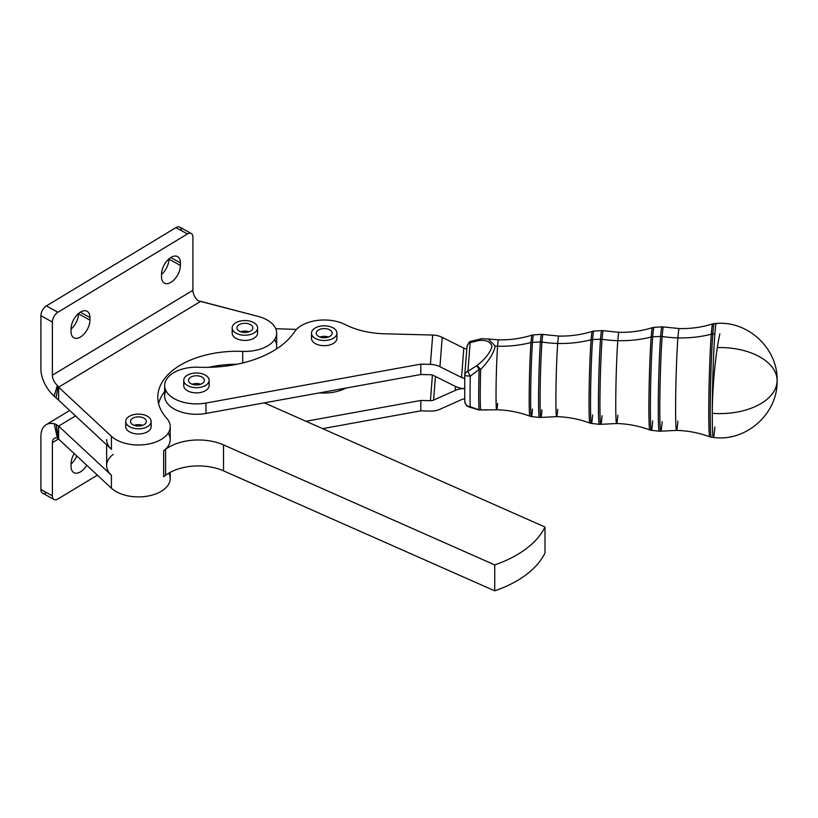 <?xml version="1.0" encoding="UTF-8"?>
<svg xmlns="http://www.w3.org/2000/svg" width="818" height="818" viewBox="0 0 818 818"><rect width="100%" height="100%" fill="white"/><g stroke="black" fill="none" stroke-linecap="round" stroke-linejoin="round"><path stroke-width="1.23" d="M466.976 347.118A6.36 5.184 4.5 0 1 466.986 346.791A6.36 5.184 4.5 0 1 470.145 342.701A6.36 3.108 -106.8 0 1 471.485 341.198A6.36 3.108 -106.8 0 1 471.495 341.188A6.36 3.108 73.2 0 0 470.145 342.701L478.704 340.493A6.36 3.681 -101.8 0 1 480.585 338.846A6.36 3.681 78.2 0 0 478.704 340.493L470.145 342.701A6.36 5.184 -175.5 0 0 466.986 346.791C468.366 342.834 469.869 340.963 471.485 341.198L481.792 338.713A6.36 4.53 -90.7 0 1 481.802 338.713A6.36 4.53 89.3 0 0 478.704 340.493A6.36 4.53 -90.7 0 1 481.792 338.713L488.223 339.03L495.289 346.137L488.223 339.03L498.52 339.818A34.99 1.288 91.5 0 0 497.61 346.219A34.99 1.288 -88.5 0 1 498.52 339.818C509.951 340.104 521.127 338.54 532.037 335.135A40.542 1.493 91.5 0 0 531.005 342.558A40.542 1.493 -88.5 0 1 532.037 335.135L533.561 334.848A40.859 1.503 91.5 0 0 532.498 342.333A40.859 1.503 -88.5 0 1 533.561 334.848L541.506 334.358A41.565 1.534 91.5 0 0 540.432 341.965A41.565 1.534 -88.5 0 1 541.506 334.358L543.05 334.45A41.514 1.524 91.5 0 0 541.956 342.047A41.514 1.524 -88.5 0 1 543.05 334.45L558.755 336.065A40.297 1.483 91.5 0 0 557.712 343.448A40.297 1.483 -88.5 0 1 558.755 336.065C570.187 336.351 581.363 334.787 592.273 331.382A45.859 1.687 91.5 0 0 591.097 339.777A45.859 1.687 -88.5 0 1 592.273 331.382L593.796 331.096A46.176 1.697 91.5 0 0 592.6 339.562A46.176 1.697 -88.5 0 1 593.796 331.096L601.741 330.605A46.882 1.728 91.5 0 0 600.524 339.194A46.882 1.728 -88.5 0 1 601.741 330.605L603.285 330.697A46.83 1.718 91.5 0 0 602.058 339.276A46.83 1.718 -88.5 0 1 603.285 330.697L618.991 332.312A45.614 1.677 91.5 0 0 617.805 340.666A45.614 1.677 -88.5 0 1 618.991 332.312C630.422 332.599 641.598 331.034 652.508 327.629A51.176 1.881 91.5 0 0 651.2 337.006A51.176 1.881 -88.5 0 1 652.508 327.629L654.032 327.353A51.493 1.892 91.5 0 0 652.692 336.781A51.493 1.892 -88.5 0 1 654.032 327.353L661.977 326.852A52.199 1.922 91.5 0 0 660.627 336.413A52.199 1.922 -88.5 0 1 661.977 326.852L663.521 326.944A52.148 1.922 91.5 0 0 662.151 336.495A52.148 1.922 -88.5 0 1 663.521 326.944L679.226 328.56A50.931 1.871 91.5 0 0 677.907 337.895A50.931 1.871 -88.5 0 1 679.226 328.56C690.658 328.846 701.834 327.292 712.744 323.887A56.493 2.076 91.5 0 0 711.292 334.225A56.493 2.076 -88.5 0 1 712.744 323.887L714.267 323.601A56.81 2.086 91.5 0 0 712.795 334.01A56.81 2.086 -88.5 0 1 714.267 323.601L716.333 323.468A56.994 2.096 91.5 0 0 714.85 333.908A56.994 2.096 -88.5 0 1 716.333 323.468C748.01 320.574 778.01 348.642 777.1 380.575A57.219 33.037 180 0 1 777.039 382.067A57.219 33.037 180 0 1 712.284 413.315A56.994 2.096 -88.5 0 1 714.85 333.908L712.795 334.01A6.36 5.184 -175.5 0 0 711.292 334.225A103.303 84.264 4.5 0 1 677.907 337.895A103.303 84.264 4.5 0 1 662.151 336.495A6.36 5.184 -175.5 0 0 660.627 336.413L652.692 336.781A6.36 5.184 -175.5 0 0 651.2 337.006A103.303 84.264 4.5 0 1 617.805 340.666A103.303 84.264 4.5 0 1 602.058 339.276A6.36 5.184 -175.5 0 0 600.524 339.194L592.6 339.562A6.36 5.184 -175.5 0 0 591.097 339.777A103.303 84.264 4.5 0 1 557.712 343.448A103.303 84.264 4.5 0 1 541.956 342.047A6.36 5.184 -175.5 0 0 540.432 341.965L532.498 342.333A6.36 5.184 -175.5 0 0 531.005 342.558A103.303 84.264 4.5 0 1 497.61 346.219A103.303 84.264 4.5 0 1 495.289 346.137A103.303 84.264 -175.5 0 0 497.61 346.219A103.303 84.264 -175.5 0 0 531.005 342.558A6.36 5.184 4.5 0 1 532.498 342.333L540.432 341.965A6.36 5.184 4.5 0 1 541.956 342.047A103.303 84.264 -175.5 0 0 557.712 343.448A103.303 84.264 -175.5 0 0 591.097 339.777A6.36 5.184 4.5 0 1 592.6 339.562L600.524 339.194A6.36 5.184 4.5 0 1 602.058 339.276A103.303 84.264 -175.5 0 0 617.805 340.666A103.303 84.264 -175.5 0 0 651.2 337.006A6.36 5.184 4.5 0 1 652.692 336.781L660.627 336.413A6.36 5.184 4.5 0 1 662.151 336.495A103.303 84.264 -175.5 0 0 677.907 337.895A103.303 84.264 -175.5 0 0 711.292 334.225A6.36 5.184 4.5 0 1 712.795 334.01L714.85 333.908A56.994 2.096 91.5 0 0 712.284 413.315A56.994 2.096 91.5 0 0 713.368 437.415A56.994 2.096 -88.5 0 1 712.284 413.315A57.219 33.037 0 0 0 777.039 382.067A57.219 33.037 0 0 0 777.1 380.575C778.102 413.622 745.934 442.19 713.368 437.415A56.994 2.096 -88.5 0 0 714.85 426.976M497.61 403.356A34.99 1.288 -88.5 0 1 496.7 409.767L479.512 409.982A6.36 4.192 -86.4 0 0 480.667 409.808A6.36 6.217 171.4 0 1 479.144 409.818A36.248 1.329 -88.5 0 1 479.144 369.409L470.289 376.178L479.144 369.409A36.248 1.329 91.5 0 0 479.144 409.818A6.36 6.217 -8.6 0 0 480.667 409.808A6.36 4.192 93.6 0 1 479.512 409.982L478.356 409.798A6.36 3.303 -75.9 0 0 479.144 409.818L470.289 406.791L479.144 409.818A6.36 3.303 104.1 0 1 478.356 409.798L469.011 406.975A6.36 2.71 -70.9 0 0 470.289 406.791A35.481 1.309 -88.5 0 1 470.289 376.178A35.481 1.309 91.5 0 0 470.289 406.791A6.36 2.71 109.1 0 1 469.011 406.975C467.773 405.84 466.638 407.609 464.747 401.362A6.36 5.859 -3.5 0 0 470.289 406.791A6.36 5.859 176.5 0 1 464.747 401.362L464.736 375.666A6.36 5.184 4.5 0 1 464.757 375.329A6.36 5.184 4.5 0 1 467.916 371.249L470.145 342.701L467.916 371.249L476.73 365.707C484.859 359.399 489.941 353.069 491.966 346.73C490.81 341.842 486.393 339.767 478.704 340.493C486.393 339.767 490.81 341.842 491.966 346.73C489.941 353.069 484.859 359.399 476.73 365.707A6.36 1.115 49.6 0 1 480.667 369.46C488.735 361.116 493.612 353.345 495.289 346.137C493.612 353.345 488.735 361.116 480.667 369.46A36.197 1.329 91.5 0 0 480.667 409.808L486.557 410.002L480.667 409.808A36.197 1.329 -88.5 0 1 480.667 369.46A6.36 1.115 -130.4 0 0 476.73 365.707L467.916 371.249A6.36 5.184 -175.5 0 0 464.757 375.329A6.36 5.184 -175.5 0 0 464.747 375.656L470.289 376.178A6.36 0.869 -120.4 0 1 467.916 371.249A6.36 0.869 59.6 0 0 470.289 376.178L464.736 375.666L466.986 346.791M479.144 369.409L476.73 365.707L479.144 369.409A6.36 0.859 1.8 0 1 480.667 369.46A6.36 0.859 -178.2 0 0 479.144 369.409M464.747 401.362A6.36 5.859 176.5 0 1 464.747 400.81M496.7 409.767A34.99 1.288 -88.5 0 1 496.107 385.36A34.99 1.288 -88.5 0 1 497.61 346.219A34.99 1.288 91.5 0 0 496.107 385.36A34.99 1.288 91.5 0 0 496.7 409.767C508.131 410.074 519.205 412.211 529.931 416.188A40.542 1.493 -88.5 0 1 529.266 387.66A40.542 1.493 -88.5 0 1 531.005 342.558A40.542 1.493 91.5 0 0 529.266 387.66A40.542 1.493 91.5 0 0 529.931 416.188L531.434 416.546A40.859 1.503 -88.5 0 1 530.749 387.977A40.859 1.503 -88.5 0 1 532.498 342.333A40.859 1.503 91.5 0 0 530.749 387.977A40.859 1.503 91.5 0 0 531.434 416.546L539.348 417.446A41.565 1.534 -88.5 0 1 538.653 388.397A41.565 1.534 -88.5 0 1 540.432 341.965A41.565 1.534 91.5 0 0 538.653 388.397A41.565 1.534 91.5 0 0 539.348 417.446L540.892 417.436A41.514 1.524 -88.5 0 1 540.177 388.601A41.514 1.524 -88.5 0 1 541.956 342.047A41.514 1.524 91.5 0 0 540.177 388.601A41.514 1.524 91.5 0 0 540.892 417.436A41.514 1.524 -88.5 0 0 541.956 409.838M532.498 409.061A40.859 1.503 -88.5 0 1 531.434 416.546M557.712 409.256A40.297 1.483 -88.5 0 1 556.659 416.638A40.297 1.483 -88.5 0 1 555.974 388.53A40.297 1.483 -88.5 0 1 557.712 343.448A40.297 1.483 91.5 0 0 555.974 388.53A40.297 1.483 91.5 0 0 556.659 416.638L540.892 417.436M556.659 416.638C568.091 416.955 579.164 419.092 589.89 423.059A45.859 1.687 -88.5 0 1 589.134 390.799A45.859 1.687 -88.5 0 1 591.097 339.777A45.859 1.687 91.5 0 0 589.134 390.799A45.859 1.687 91.5 0 0 589.89 423.059L591.394 423.417A46.176 1.697 -88.5 0 1 590.616 391.137A46.176 1.697 -88.5 0 1 592.6 339.562A46.176 1.697 91.5 0 0 590.616 391.137A46.176 1.697 91.5 0 0 591.394 423.417L599.308 424.327A46.882 1.728 -88.5 0 1 598.52 391.556A46.882 1.728 -88.5 0 1 600.524 339.194A46.882 1.728 91.5 0 0 598.52 391.556A46.882 1.728 91.5 0 0 599.308 424.327L600.852 424.317A46.83 1.718 -88.5 0 1 600.044 391.781A46.83 1.718 -88.5 0 1 602.058 339.276A46.83 1.718 91.5 0 0 600.044 391.781A46.83 1.718 91.5 0 0 600.852 424.317A46.83 1.718 -88.5 0 0 602.058 415.738M592.6 414.961A46.176 1.697 -88.5 0 1 591.394 423.417M617.805 415.166A45.614 1.677 -88.5 0 1 616.619 423.519A45.614 1.677 -88.5 0 1 615.852 391.699A45.614 1.677 -88.5 0 1 617.805 340.666A45.614 1.677 91.5 0 0 615.852 391.699A45.614 1.677 91.5 0 0 616.619 423.519L600.852 424.317M616.619 423.519C628.05 423.836 639.124 425.974 649.84 429.941A51.176 1.881 -88.5 0 1 649.001 393.939A51.176 1.881 -88.5 0 1 651.2 337.006A51.176 1.881 91.5 0 0 649.001 393.939A51.176 1.881 91.5 0 0 649.84 429.941L651.353 430.299A51.493 1.892 -88.5 0 1 650.484 394.307A51.493 1.892 -88.5 0 1 652.692 336.781A51.493 1.892 91.5 0 0 650.484 394.307A51.493 1.892 91.5 0 0 651.353 430.299L659.257 431.209A52.199 1.922 -88.5 0 1 658.388 394.716A52.199 1.922 -88.5 0 1 660.627 336.413A52.199 1.922 91.5 0 0 658.388 394.716A52.199 1.922 91.5 0 0 659.257 431.209L660.811 431.198A52.148 1.922 -88.5 0 1 659.911 394.971A52.148 1.922 -88.5 0 1 662.151 336.495A52.148 1.922 91.5 0 0 659.911 394.971A52.148 1.922 91.5 0 0 660.811 431.198A52.148 1.922 -88.5 0 0 662.151 421.648M652.692 420.871A51.493 1.892 -88.5 0 1 651.353 430.299M677.907 421.076A50.931 1.871 -88.5 0 1 676.578 430.401A50.931 1.871 -88.5 0 1 675.719 394.869A50.931 1.871 -88.5 0 1 677.907 337.895A50.931 1.871 91.5 0 0 675.719 394.869A50.931 1.871 91.5 0 0 676.578 430.401L660.811 431.198M676.578 430.401C688.01 430.708 699.083 432.855 709.799 436.822A56.493 2.076 -88.5 0 1 708.879 397.078A56.493 2.076 -88.5 0 1 711.292 334.225A56.493 2.076 91.5 0 0 708.879 397.078A56.493 2.076 91.5 0 0 709.799 436.822L711.302 437.18A56.81 2.086 -88.5 0 1 710.351 397.466A56.81 2.086 -88.5 0 1 712.795 334.01A56.81 2.086 91.5 0 0 710.351 397.466A56.81 2.086 91.5 0 0 711.302 437.18L713.368 437.415M717.417 347.578A57.219 33.037 180 0 1 777.1 380.575M719.881 333.856A57.219 6.207 94.4 0 0 712.284 413.315A57.219 6.207 -85.6 0 1 719.881 333.856M125.716 421.454L125.716 426.638A12.71 7.342 0 0 0 129.643 431.945A12.71 7.342 0 0 0 131.453 432.773A12.71 7.342 0 0 0 144.469 433.1A12.71 7.342 0 0 0 151.146 426.638L151.146 421.454A12.71 7.342 180 0 1 143.426 428.203A12.71 7.342 180 0 1 129.643 426.761A12.71 7.342 180 0 1 125.716 421.454A12.71 7.342 180 0 1 138.426 414.113A12.71 7.342 180 0 1 151.146 421.454M142.629 425.34A7.945 4.591 0 0 0 134.224 425.34A7.945 4.591 180 0 1 142.629 425.34M132.68 418.284A7.945 4.591 0 0 0 130.481 421.454A7.945 4.591 0 0 0 138.426 426.035A7.945 4.591 0 0 0 146.371 421.454A7.945 4.591 0 0 0 141.381 417.19A7.945 4.591 0 0 0 132.68 418.284A7.945 4.591 180 0 1 146.054 420.166A7.945 4.591 180 0 1 136.545 425.912A7.945 4.591 180 0 1 132.68 418.284M129.643 426.761A12.71 7.342 0 0 0 150.778 423.182A12.71 7.342 0 0 0 134.858 414.409A12.71 7.342 0 0 0 129.643 426.761M232.169 327.885L232.169 333.079A12.71 7.342 0 0 0 236.095 338.386A12.71 7.342 0 0 0 237.905 339.214A12.71 7.342 0 0 0 250.922 339.542A12.71 7.342 0 0 0 257.598 333.079L257.598 327.885A12.71 7.342 180 0 1 249.879 334.634A12.71 7.342 180 0 1 236.095 333.192A12.71 7.342 180 0 1 232.169 327.885A12.71 7.342 180 0 1 244.879 320.544A12.71 7.342 180 0 1 257.598 327.885M249.081 331.781A7.945 4.591 0 0 0 240.676 331.781A7.945 4.591 180 0 1 249.081 331.781M239.132 324.715A7.945 4.591 0 0 0 236.934 327.885A7.945 4.591 0 0 0 244.879 332.476A7.945 4.591 0 0 0 252.823 327.885A7.945 4.591 0 0 0 247.834 323.631A7.945 4.591 0 0 0 239.132 324.715A7.945 4.591 180 0 1 252.506 326.597A7.945 4.591 180 0 1 242.997 332.343A7.945 4.591 180 0 1 239.132 324.715M236.095 333.192A12.71 7.342 0 0 0 257.23 329.623A12.71 7.342 0 0 0 241.31 320.84A12.71 7.342 0 0 0 236.095 333.192M311.515 332.742A12.71 7.342 180 0 1 324.572 325.82A12.71 7.342 180 0 1 336.924 333.161A12.71 7.342 180 0 1 324.214 340.503A12.71 7.342 180 0 1 311.494 333.161A12.71 7.342 180 0 1 311.515 332.742A12.71 7.342 0 0 0 329.93 339.715A12.71 7.342 0 0 0 331.188 327.016A12.71 7.342 0 0 0 311.515 332.742M311.515 337.926A12.71 7.342 0 0 0 311.494 338.345A12.71 7.342 0 0 0 323.928 345.687A12.71 7.342 0 0 0 336.914 338.683A12.71 7.342 0 0 0 336.924 338.345L336.924 333.161M324.664 336.362A7.945 4.591 0 0 0 320.002 337.047A7.945 4.591 180 0 1 324.664 336.362A7.945 4.591 180 0 1 328.417 337.047A7.945 4.591 0 0 0 324.664 336.362M324.664 328.58A7.945 4.591 0 0 0 316.259 333.161A7.945 4.591 0 0 0 324.214 337.742A7.945 4.591 0 0 0 332.159 333.151A7.945 4.591 0 0 0 324.664 328.58A7.945 4.591 180 0 1 330.85 335.677A7.945 4.591 180 0 1 317.108 335.216A7.945 4.591 180 0 1 324.664 328.58M183.743 385.114A12.71 7.342 0 0 0 183.723 385.544A12.71 7.342 0 0 0 196.146 392.875A12.71 7.342 0 0 0 209.132 385.871A12.71 7.342 0 0 0 209.152 385.544L209.152 380.35A12.71 7.342 180 0 1 196.432 387.691A12.71 7.342 180 0 1 183.723 380.35A12.71 7.342 180 0 1 183.743 379.93A12.71 7.342 180 0 1 196.801 373.008A12.71 7.342 180 0 1 209.152 380.35M196.893 383.55A7.945 4.591 0 0 0 192.23 384.245A7.945 4.591 180 0 1 196.893 383.55A7.945 4.591 180 0 1 200.635 384.245A7.945 4.591 0 0 0 196.893 383.55M196.893 375.769A7.945 4.591 0 0 0 188.488 380.35A7.945 4.591 0 0 0 196.443 384.941A7.945 4.591 0 0 0 204.377 380.35A7.945 4.591 0 0 0 196.893 375.769A7.945 4.591 180 0 1 203.079 382.865A7.945 4.591 180 0 1 189.336 382.415A7.945 4.591 180 0 1 196.893 375.769M183.743 379.93A12.71 7.342 0 0 0 202.148 386.904A12.71 7.342 0 0 0 203.406 374.215A12.71 7.342 0 0 0 183.743 379.93M168.805 473.131A31.79 18.354 180 0 1 151.606 495.248A31.79 18.354 180 0 1 111.422 488.223L58.63 439.102L111.422 488.223L111.422 475.248L58.63 426.127L58.63 439.102L57.362 437.957L54.162 423.724A25.43 15.01 -121.1 0 0 40.9 436.352A25.43 15.01 58.9 0 1 46.135 424.726A25.43 15.01 58.9 0 1 54.162 423.724L56.145 424.47L54.162 423.724L57.362 437.957L57.996 438.305L56.145 424.47L58.63 426.127L56.145 424.47L58.63 439.102L58.63 426.127L75.542 415.902L58.63 426.127L111.422 475.248A31.79 18.354 180 0 1 113.201 454.409M214.244 367.129A31.79 18.354 180 0 1 214.766 366.137M57.362 437.957A9.54 5.634 -121.1 0 0 54.356 438.336A9.54 5.634 -121.1 0 0 52.393 442.691L58.538 438.969L52.393 442.691A9.54 5.634 58.9 0 1 57.362 437.957M52.393 495.841L52.393 442.691L52.393 495.841L40.9 489.512L52.393 495.841A7.945 4.479 118.9 0 0 57.884 499.021A7.945 4.479 -61.1 0 1 54.039 499.491A7.945 4.479 -61.1 0 1 52.393 495.841M40.9 436.352L40.9 489.512L40.9 436.352M46.391 492.681A7.945 4.479 -61.1 0 1 40.9 489.512A7.945 4.479 118.9 0 0 42.556 493.152L54.039 499.491M71.054 464.01A13.671 7.71 118.9 0 0 76.78 455.984A13.671 7.71 -61.1 0 1 71.054 464.01M71.054 466.403A13.671 7.71 118.9 0 0 73.896 472.661A13.671 7.71 118.9 0 0 86.749 465.268A13.671 7.71 -61.1 0 1 76.616 473.213A13.671 7.71 -61.1 0 1 71.054 466.403L71.054 463.806L71.054 466.403M74.203 453.581A13.671 7.71 118.9 0 0 71.054 463.806A13.671 7.71 -61.1 0 1 74.203 453.581M97.373 475.146L57.884 499.021L97.373 475.146M544.992 552.978A111.248 64.233 180 0 1 494.726 590.852L223.529 470.851A41.319 23.855 0 0 0 165.594 475.278L163.661 476.73L165.594 475.278L165.594 449.327A41.319 23.855 180 0 1 223.529 444.9L494.726 564.901A111.248 64.233 0 0 0 544.992 527.027L264.357 402.855L420.83 374.511L430.411 374.756A6.36 5.184 4.5 0 1 433.581 375.534L455.186 386.29A19.07 15.552 -175.5 0 0 464.542 388.622A19.07 15.552 -175.5 0 0 455.186 390.462L433.581 400.094A6.36 5.184 4.5 0 1 430.411 400.708L432.415 375.073L430.411 400.708L420.83 400.462L430.411 400.708A6.36 5.184 -175.5 0 0 433.581 400.094L455.186 390.462A19.07 15.552 4.5 0 1 464.542 388.622A19.07 15.552 4.5 0 1 455.186 386.29L433.581 375.534A6.36 5.184 -175.5 0 0 430.411 374.756L420.83 374.511L205.952 413.427L205.952 403.049A31.79 18.354 180 0 1 164.653 385.544A31.79 18.354 180 0 1 169.214 376.065A31.79 18.354 0 0 0 171.443 396.883A31.79 18.354 0 0 0 205.952 403.049L420.83 364.122L420.83 374.511L420.83 364.122L430.411 364.378L420.83 364.122L205.952 403.049L205.952 413.427L264.357 402.855L544.992 527.027A111.248 64.233 180 0 1 494.726 564.901L494.726 590.852A111.248 64.233 0 0 0 544.992 552.978L544.992 527.027L544.992 552.978M345.942 388.069A31.79 18.354 180 0 1 322.353 392.998L319.296 392.896L322.353 392.998L322.353 392.343L322.353 392.998A31.79 18.354 0 0 0 345.942 388.069M305.973 421.27L420.83 400.462L420.83 410.841L430.411 411.096A19.07 15.552 -175.5 0 0 439.931 409.256L461.536 399.624A6.36 5.184 4.5 0 1 464.644 399.01A6.36 5.184 -175.5 0 0 461.536 399.624L439.931 409.256A19.07 15.552 4.5 0 1 430.411 411.096L420.83 410.841L322.619 428.632L420.83 410.841L420.83 400.462L305.973 421.27M275.758 328.713L296.453 329.409L275.758 328.713M274.613 339.562A31.79 18.354 180 0 1 276.218 349.143A31.79 18.354 0 0 0 276.668 346.055L276.668 333.079A31.79 18.354 180 0 1 242.701 351.382A79.469 45.88 0 0 0 157.802 397.159A79.469 45.88 0 0 0 166.667 418.213A31.79 18.354 180 0 1 170.216 426.638A31.79 18.354 180 0 1 147.138 444.286A31.79 18.354 180 0 1 111.422 436.311L111.422 449.286L58.63 400.176L58.63 387.19L57.996 386.188L56.145 397.977L58.63 400.176L56.145 397.977L57.996 386.188L57.362 385.431L54.162 396.127L56.145 397.977L54.162 396.127A25.43 15.01 58.9 0 1 40.9 368.877A25.43 15.01 -121.1 0 0 54.162 396.127L57.362 385.431L58.63 387.19L200.686 301.341L199.122 301.065L258.018 316.372A31.79 18.354 180 0 1 276.668 333.079M455.503 386.444L455.186 390.462L455.503 386.444M435.432 376.454L433.581 400.094L435.432 376.454M164.653 385.544L164.653 395.922A31.79 18.354 0 0 0 205.952 413.427A31.79 18.354 180 0 1 174.152 409.01A31.79 18.354 180 0 1 165.942 390.728M464.685 378.243A6.36 5.184 4.5 0 1 461.536 377.466L439.931 366.709A19.07 15.552 -175.5 0 0 430.411 364.378A19.07 15.552 4.5 0 1 439.931 366.709L461.536 377.466A6.36 5.184 -175.5 0 0 464.685 378.243M466.822 348.908A6.36 5.184 4.5 0 1 463.826 348.131L461.536 377.466L463.826 348.131L442.221 337.374L439.931 366.709L442.221 337.374A19.07 15.552 -175.5 0 0 432.702 335.043L430.411 364.378L432.702 335.043L384.552 333.795A63.569 36.708 180 0 1 345.278 324.603A31.79 18.354 0 0 0 294.49 331.842A95.358 55.051 180 0 1 198.662 367.231A31.79 18.354 0 0 0 169.214 376.065A31.79 18.354 180 0 1 198.662 367.231A95.358 55.051 0 0 0 294.49 331.842A31.79 18.354 180 0 1 345.278 324.603A63.569 36.708 0 0 0 384.552 333.795L432.702 335.043A19.07 15.552 4.5 0 1 442.221 337.374L463.826 348.131A6.36 5.184 -175.5 0 0 466.822 348.908M209.132 385.871A12.71 7.342 180 0 1 193.866 392.732A12.71 7.342 180 0 1 184.541 382.947M336.914 338.683A12.71 7.342 180 0 1 321.648 345.533A12.71 7.342 180 0 1 312.312 335.748M164.653 391.505A79.469 45.88 0 0 0 158.6 403.642A79.469 45.88 180 0 1 164.653 391.505M168.16 433.131A31.79 18.354 180 0 1 163.661 450.779L165.594 449.327L163.661 450.779L163.661 476.73L163.661 450.779A31.79 18.354 0 0 0 170.216 439.614L170.216 426.638M494.726 590.852L494.726 564.901L223.529 444.9L223.529 470.851L494.726 590.852M165.594 475.278A41.319 23.855 180 0 1 223.529 470.851L223.529 444.9A41.319 23.855 0 0 0 165.594 449.327L165.594 475.278M236.944 364.255A79.469 45.88 0 0 0 208.641 367.333A79.469 45.88 180 0 1 236.944 364.255M191.259 233.488L179.766 227.148A7.945 4.479 118.9 0 0 175.931 227.619L187.424 233.958A7.945 4.479 -61.1 0 1 191.259 233.488A7.945 4.479 -61.1 0 1 192.905 237.128L192.905 290.288A9.54 5.634 -121.1 0 0 197.751 300.38L199.122 301.065L197.751 300.38A9.54 5.634 58.9 0 1 192.905 290.288L52.393 375.206A9.54 5.634 -121.1 0 0 57.362 385.431A9.54 5.634 58.9 0 1 52.393 375.206L52.393 322.057L40.9 315.717L40.9 368.877L40.9 315.717A7.945 4.479 -61.1 0 1 46.391 305.912L175.931 227.619A7.945 4.479 -61.1 0 1 181.412 230.645M168.907 259.112L180.4 265.451L180.4 262.854L170.747 257.537L180.4 262.854A13.671 7.71 118.9 0 0 177.557 256.596A13.671 7.71 118.9 0 0 167.291 260.492A13.671 7.71 118.9 0 0 161.514 274.265L161.514 276.862A13.671 7.71 118.9 0 0 164.357 283.13A13.671 7.71 118.9 0 0 174.612 279.235A13.671 7.71 118.9 0 0 180.4 265.451L168.907 259.112A13.671 7.71 -61.1 0 1 161.514 274.48A13.671 7.71 118.9 0 0 168.907 259.112M78.446 313.785L89.939 320.124L89.939 317.527L80.287 312.21L89.939 317.527A13.671 7.71 118.9 0 0 87.097 311.269A13.671 7.71 118.9 0 0 76.831 315.165A13.671 7.71 118.9 0 0 71.054 328.938L71.054 331.535A13.671 7.71 118.9 0 0 73.896 337.803A13.671 7.71 118.9 0 0 84.162 333.908A13.671 7.71 118.9 0 0 89.939 320.124L78.446 313.785A13.671 7.71 -61.1 0 1 71.054 329.143A13.671 7.71 118.9 0 0 78.446 313.785M187.424 233.958L175.931 227.619L46.391 305.912L57.884 312.251L187.424 233.958L57.884 312.251L46.391 305.912A7.945 4.479 118.9 0 0 40.9 315.717L52.393 322.057A7.945 4.479 -61.1 0 1 57.884 312.251A7.945 4.479 118.9 0 0 52.393 322.057L52.393 375.206L192.905 290.288L192.905 237.128A7.945 4.479 118.9 0 0 187.424 233.958M89.939 317.527L89.939 320.124A13.671 7.71 -61.1 0 1 80.491 336.996A13.671 7.71 -61.1 0 1 71.054 331.535L71.054 328.938A13.671 7.71 -61.1 0 1 80.491 312.077A13.671 7.71 -61.1 0 1 89.939 317.527M180.4 262.854L180.4 265.451A13.671 7.71 -61.1 0 1 170.952 282.322A13.671 7.71 -61.1 0 1 161.514 276.862L161.514 274.265A13.671 7.71 -61.1 0 1 170.952 257.404A13.671 7.71 -61.1 0 1 180.4 262.854M111.422 449.286L111.422 436.311L58.63 387.19L58.63 400.176L111.422 449.286A31.79 18.354 180 0 1 106.647 439.614M106.647 444.849L106.647 465.575A31.79 18.354 0 0 0 111.422 475.248L111.422 488.223A31.79 18.354 0 0 0 147.138 496.199A31.79 18.354 0 0 0 170.216 478.55L170.216 472.334M242.701 362.967L242.701 351.382L242.701 362.967M200.686 301.341L58.63 387.19L111.422 436.311A31.79 18.354 0 0 0 154.111 442.599A31.79 18.354 0 0 0 166.667 418.213A79.469 45.88 180 0 1 170.85 371.965A79.469 45.88 180 0 1 242.701 351.382A31.79 18.354 0 0 0 275.697 337.568A31.79 18.354 0 0 0 258.018 316.372L200.686 301.341M256.77 330.482A12.71 7.342 180 0 1 252.834 338.805A12.71 7.342 180 0 1 237.905 339.214A12.71 7.342 180 0 1 232.987 330.482M150.318 424.041A12.71 7.342 180 0 1 146.381 432.364A12.71 7.342 180 0 1 131.453 432.773A12.71 7.342 180 0 1 126.534 424.041M311.494 333.161L311.494 338.345M183.723 380.35L183.723 385.544M69.714 410.483L46.135 424.726M213.099 366.433L213.099 367.18"/></g></svg>
